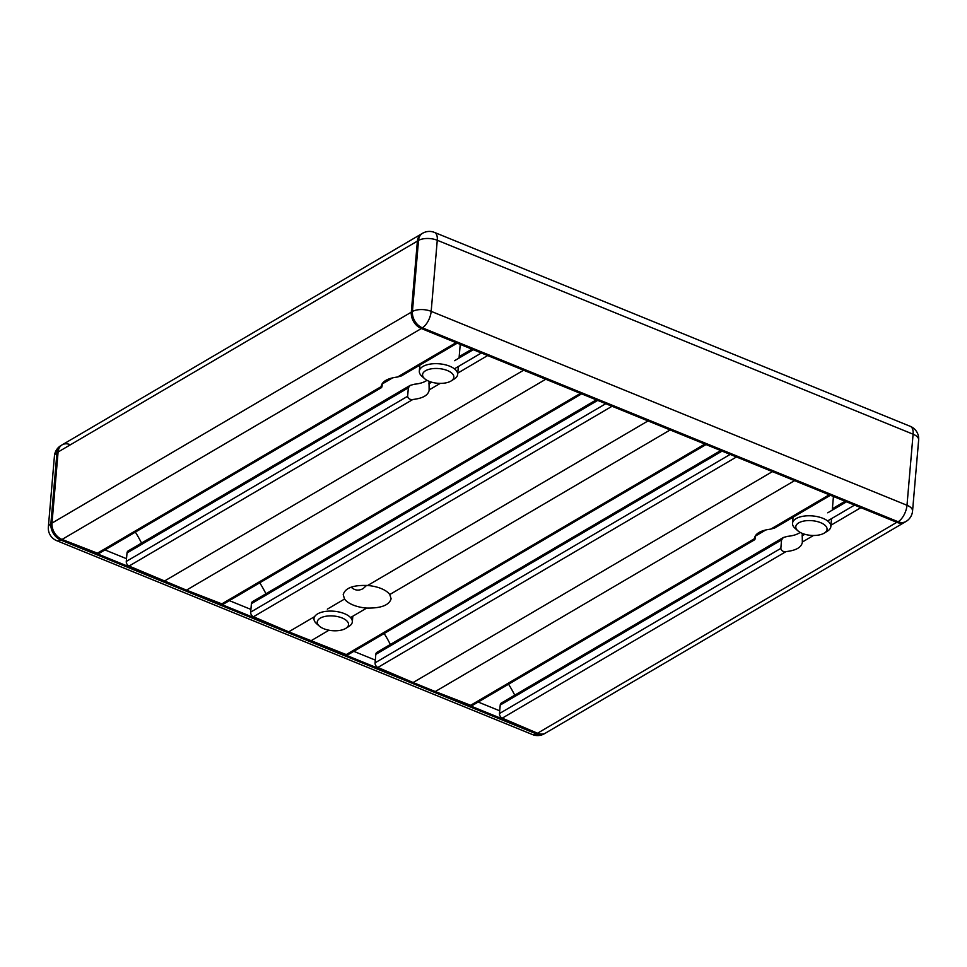 <?xml version="1.0" encoding="UTF-8"?>
<svg xmlns="http://www.w3.org/2000/svg" width="967" height="967" viewBox="0 0 967 967"><rect width="100%" height="100%" fill="white"/><g stroke="black" fill="none" stroke-linecap="round" stroke-linejoin="round"><path stroke-width="1.45" d="M802.235 533.397L802.332 542.414C801.365 547.443 795.926 550.501 786.014 551.601C783.089 551.879 781.36 550.815 780.828 548.386L781.554 539.924L783.355 537.507L787.537 536.347C792.94 535.839 797.159 534.533 800.192 532.418M429.034 381.288L429.13 390.317C428.163 395.334 422.724 398.392 412.812 399.492C409.887 399.782 408.159 398.706 407.627 396.277L408.352 387.815L410.153 385.398L414.335 384.237C419.738 383.73 423.957 382.424 426.991 380.309M344.542 599.044L343.212 594.645C345.171 587.948 353.306 584.902 367.617 585.506A24.042 11.29 4.9 0 1 372.247 586.075A24.042 11.29 4.9 0 1 389.761 594.536L391.115 598.742C389.181 605.233 381.034 608.34 366.698 608.074A24.042 11.29 4.9 0 1 344.542 599.044L327.342 609.15M389.761 594.536L670.167 429.94L648.011 420.923L367.617 585.506M596.313 399.842L252.568 601.619A3.844 2.828 59.6 0 0 251.408 603.662L250.683 612.123A3.844 2.828 59.6 0 0 253.451 616.753L288.71 631.826L346.234 654.574A3.844 2.828 59.6 0 0 348.422 654.49L706.043 444.566M314.662 616.595L288.71 631.826M366.698 608.074L350.55 617.55M382.34 383.319L382.122 385.893C381.651 387.9 381.349 388.142 381.203 386.607L381.216 386.208C382.183 381.349 387.622 378.278 397.534 377.009L401.51 375.873L457.246 343.164M382.122 385.893C381.651 387.9 381.349 388.142 381.203 386.607L97.437 553.172A3.844 2.828 59.6 0 0 99.625 553.076L381.602 387.562M351.154 587.15C354.708 590.511 358.697 590.994 363.096 588.625L366.59 585.422M755.541 535.428L755.324 537.99C754.852 540.009 754.55 540.251 754.405 538.716L754.417 538.317C755.384 533.458 760.824 530.387 770.735 529.118L774.712 527.982L830.435 495.273M755.324 537.99C754.852 540.009 754.55 540.251 754.405 538.716L470.639 705.281A3.844 2.828 59.6 0 0 472.827 705.185L754.804 539.671M421.177 328.466L422.301 327.801A13.465 9.912 59.6 0 1 412.425 311.519L52 523.087L58.093 452.012A13.465 9.912 -120.4 0 1 62.166 444.832A13.465 9.912 59.6 0 0 58.093 452.012L52 523.087A13.465 9.912 59.6 0 0 62.057 539.441L421.358 328.538A13.465 9.912 -120.4 0 1 411.301 312.184L417.393 241.109A13.465 9.912 -120.4 0 1 421.467 233.929A13.465 9.912 59.6 0 0 417.393 241.109L411.301 312.184A13.465 9.912 59.6 0 0 421.177 328.466L897.001 522.398A13.465 9.912 59.6 0 0 904.834 522.168A13.465 9.912 -120.4 0 1 896.808 522.325L537.507 733.228A13.465 9.912 59.6 0 0 545.533 733.071L905.958 521.503A13.465 13.465 0 0 0 912.558 511.047L912.558 511.047A13.465 6.322 4.9 0 0 906.998 505.282L431.173 311.35A13.465 6.564 112.2 0 1 422.301 327.801L898.125 521.745A13.465 6.564 -67.8 0 0 906.998 505.282L913.09 434.207A13.465 6.564 -67.8 0 0 910.322 426.35L434.485 232.418A13.465 6.564 112.2 0 1 437.265 240.263A13.465 6.322 -175.1 0 0 418.518 240.445L412.425 311.519A13.465 6.322 4.9 0 1 431.173 311.35L437.265 240.263L913.09 434.207A13.465 6.322 -175.1 0 1 918.65 439.973L912.558 511.047M783.355 537.495L501.377 703.021A3.844 2.828 59.6 0 0 500.217 705.064L499.492 713.537A3.844 2.828 59.6 0 0 502.248 718.155L537.507 733.228L62.057 539.441L97.437 553.172M720.717 450.549L376.973 652.314A3.844 2.828 59.6 0 0 375.812 654.369L375.087 662.83A3.844 2.828 59.6 0 0 377.855 667.46L413.114 682.521L772.415 471.618L794.56 480.647L435.259 691.55L470.639 705.281M508.557 684.213A96.168 70.796 -120.4 0 1 514.746 695.176M413.114 682.521L435.259 691.55M384.165 633.506A96.168 70.796 -120.4 0 1 390.342 644.469M259.76 582.799A96.168 70.796 -120.4 0 1 265.937 593.762M410.153 385.398L128.176 550.912A3.844 2.828 59.6 0 0 127.015 552.967L126.29 561.428A3.844 2.828 59.6 0 0 129.046 566.058L186.462 590.148L221.842 603.867A3.844 2.828 59.6 0 0 224.018 603.783L581.638 393.859M135.356 532.104A96.168 70.796 -120.4 0 1 141.545 543.067M765.937 529.892L755.493 536.02M328.973 630.218L310.866 640.855M164.317 581.119L523.618 370.216L545.763 379.245L186.462 590.148M392.735 377.783L382.291 383.923M897.001 522.398L898.125 521.745A13.465 9.912 59.6 0 0 905.958 521.503M434.485 232.418A13.465 13.465 0 0 0 422.591 233.277A13.465 9.912 59.6 0 0 418.518 240.445L56.968 452.665A13.465 6.322 -175.1 0 0 54.442 455.953L48.35 527.027A13.465 6.322 4.9 0 1 50.876 523.739L56.968 452.665A13.465 9.912 -120.4 0 1 61.042 445.497A13.465 13.465 0 0 0 54.442 455.953M499.721 710.818L478.182 702.042M375.317 660.11L353.789 651.335M250.924 609.415L229.384 600.64M126.52 558.708L104.98 549.933M61.876 539.368L60.752 540.021A13.465 6.564 112.2 0 1 56.678 540.65L532.515 734.582A13.465 6.564 -67.8 0 0 536.576 733.965L60.752 540.021A13.465 9.912 -120.4 0 1 50.876 523.739L52 523.087M532.515 734.582A13.465 13.465 0 0 0 544.409 733.723L544.409 733.723A13.465 9.912 -120.4 0 1 536.576 733.965L537.7 733.3M422.591 233.277L62.166 444.832A13.465 9.912 -120.4 0 1 69.999 444.602M450.912 381.095A15.69 7.361 4.9 0 1 424.646 378.689A15.69 7.361 4.9 0 1 428.502 369.479A15.69 7.361 4.9 0 1 448.893 371.231A15.69 7.361 4.9 0 1 451.13 380.95A15.69 7.361 4.9 0 1 450.912 381.095M454.043 379.137A19.231 9.029 -175.1 0 0 454.309 378.979A19.231 9.029 -175.1 0 0 457.657 374.447A19.231 9.029 -175.1 0 0 439.26 363.81A19.231 9.029 -175.1 0 0 419.327 371.159A19.231 9.029 -175.1 0 0 421.842 376.199L424.646 378.689M345.582 628.502A15.69 7.361 4.9 0 1 319.315 626.096A15.69 7.361 4.9 0 1 323.171 616.898A15.69 7.361 4.9 0 1 343.563 618.638A15.69 7.361 4.9 0 1 345.799 628.369A15.69 7.361 4.9 0 1 345.582 628.502M348.712 626.556A19.231 9.029 -175.1 0 0 348.978 626.386A19.231 9.029 -175.1 0 0 352.326 621.866A19.231 9.029 -175.1 0 0 333.929 611.229A19.231 9.029 -175.1 0 0 313.997 618.578A19.231 9.029 -175.1 0 0 316.511 623.606L319.315 626.096M824.114 533.192A15.69 7.361 4.9 0 1 797.848 530.786A15.69 7.361 4.9 0 1 801.703 521.588A15.69 7.361 4.9 0 1 822.095 523.34A15.69 7.361 4.9 0 1 824.331 533.059A15.69 7.361 4.9 0 1 824.114 533.192M827.244 531.246A19.231 9.029 -175.1 0 0 827.51 531.088A19.231 9.029 -175.1 0 0 830.858 526.556A19.231 9.029 -175.1 0 0 812.461 515.919A19.231 9.029 -175.1 0 0 792.529 523.268A19.231 9.029 -175.1 0 0 795.043 528.296L797.848 530.786M804.846 534.292L802.006 535.948M860.86 507.663L830.967 525.202M813.465 535.488L802.356 542.003M854.562 505.1L827.607 520.923M431.645 382.183L428.816 383.851M487.658 355.554L457.766 373.105M440.263 383.379L429.155 389.894M481.373 352.991L454.417 368.814M612.051 406.261L253.451 616.753M473.286 349.703L454.55 360.703M456.037 342.669L397.534 377.009M846.488 501.813L827.74 512.812M829.239 494.778L770.735 529.118M786.014 551.601L502.248 718.155M780.828 548.386L499.492 713.537M781.554 539.924L500.217 705.064M736.455 456.968L377.855 667.46M730.17 454.405L375.087 662.83M722.083 451.106L375.812 654.369M704.846 444.083L346.234 654.574M605.765 403.698L250.683 612.123M597.691 400.411L251.408 603.662M580.442 393.376L221.842 603.867M412.812 399.492L129.046 566.058M407.627 396.277L126.29 561.428M408.352 387.815L127.015 552.967M459.18 356.618L471.908 349.147M832.382 508.727L845.11 501.244M918.65 439.973A13.465 13.465 0 0 0 910.322 426.35M48.35 527.027A13.465 13.465 0 0 0 56.678 540.65M62.166 444.832L61.042 445.497M545.4 733.143L544.409 733.723M451.13 380.95L454.309 378.979M457.657 374.447L458.334 366.517M459.059 358.056L460.232 344.385M419.327 371.159L419.847 365.115M345.799 628.369L348.978 626.386M352.326 621.866L352.81 616.233M824.331 533.059L827.51 531.088M830.858 526.556L831.535 518.626M832.261 510.165L833.433 496.494M792.529 523.268L793.049 517.224"/></g></svg>
